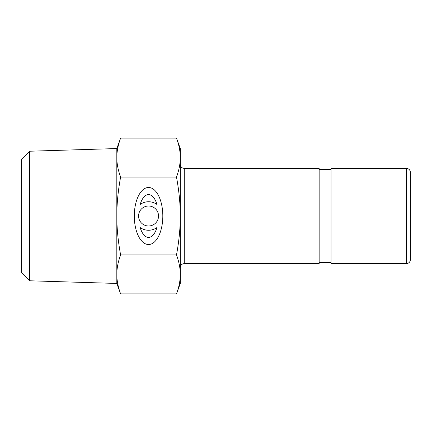<?xml version="1.0" encoding="UTF-8"?>
<svg xmlns="http://www.w3.org/2000/svg" width="432" height="432" viewBox="0 0 432 432"><rect width="100%" height="100%" fill="white"/><g stroke="black" fill="none" stroke-linecap="round" stroke-linejoin="round"><path stroke-width="0.65" d="M158.539 216A9.979 9.979 0 0 0 143.564 207.355A9.979 9.979 0 0 0 143.564 224.645A9.979 9.979 0 0 0 158.539 216M156.967 204.487A21.389 9.979 90 0 0 140.141 204.487A14.256 14.256 0 0 1 156.967 204.487M156.967 227.513A14.256 14.256 0 0 1 140.141 227.513A21.389 9.979 90 0 0 156.967 227.513M148.554 187.483A28.517 14.256 90 0 1 160.904 230.256A28.517 14.256 90 0 1 136.204 230.256A28.517 14.256 90 0 1 148.554 187.483M120.614 177.061C118.076 190.766 116.813 203.747 116.818 216C116.813 228.253 118.076 241.234 120.614 254.939C118.076 261.792 116.813 268.283 116.818 274.406L116.818 283.446L120.614 293.879C118.076 287.026 116.813 280.535 116.818 274.406L116.818 157.594C116.813 163.717 118.076 170.208 120.614 177.061L176.494 177.061C179.032 170.208 180.301 163.717 180.295 157.594L180.295 216C180.301 203.747 179.032 190.766 176.494 177.061M176.494 254.939C179.032 241.234 180.301 228.253 180.295 216L180.295 274.406C180.301 268.283 179.032 261.792 176.494 254.939L120.614 254.939M180.295 267.575C180.398 265.712 181.321 264.454 183.065 263.795L184.259 263.606L184.259 168.394C181.85 168.156 180.527 166.833 180.295 164.425M176.494 138.121L180.295 148.554L180.295 157.594C180.301 151.465 179.032 144.974 176.494 138.121L120.614 138.121C118.076 144.974 116.813 151.465 116.818 157.594L116.818 148.554L120.614 138.121M176.494 293.879C179.032 287.026 180.301 280.535 180.295 274.406L180.295 283.446L176.494 293.879L120.614 293.879M184.259 168.394L319.151 168.394L319.151 263.606L184.259 263.606M29.533 151.227L21.6 159.408L21.6 272.592L29.533 280.773L29.533 151.227L116.818 148.554M406.431 168.394C408.845 168.626 410.162 169.949 410.4 172.357L410.4 259.643C410.162 262.051 408.845 263.374 406.431 263.606L406.431 168.394L331.052 168.394L331.052 263.606L406.431 263.606M319.151 169.582L331.052 169.582M29.533 280.773L116.818 283.446M319.151 262.418L331.052 262.418"/></g></svg>
